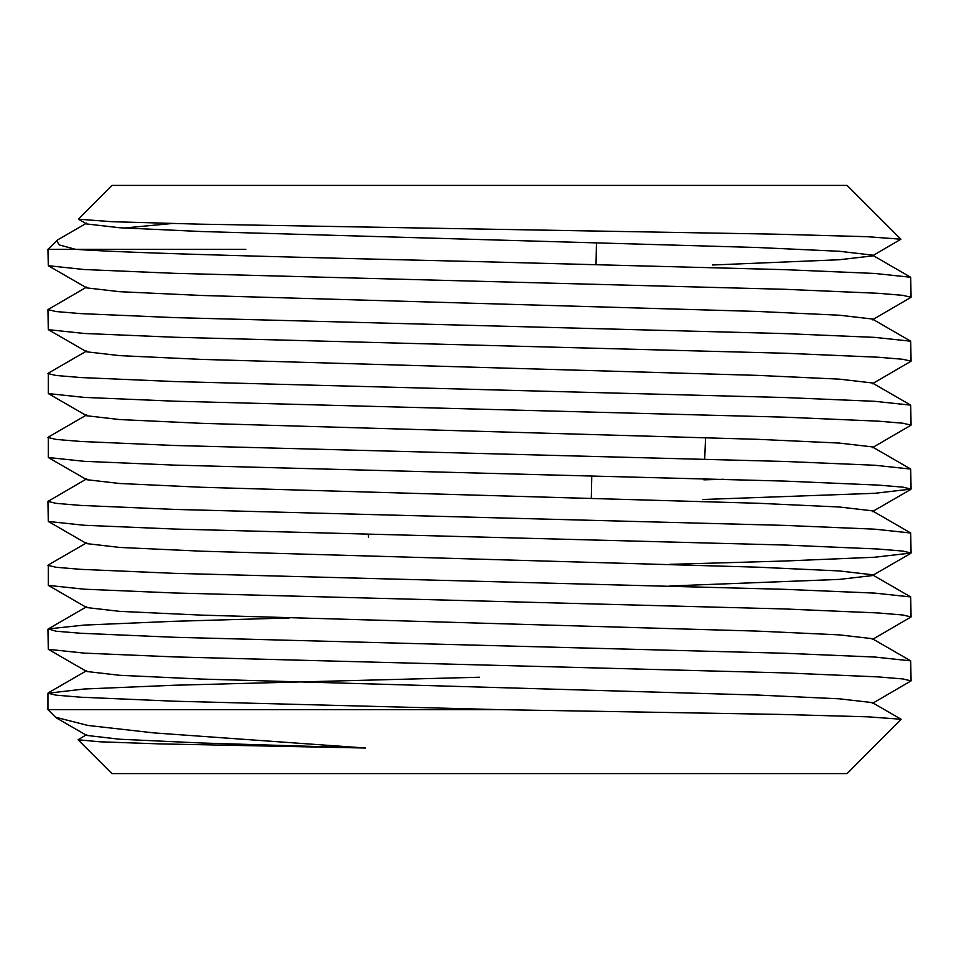<?xml version="1.0" encoding="UTF-8"?>
<svg xmlns="http://www.w3.org/2000/svg" width="959" height="959" viewBox="0 0 959 959"><rect width="100%" height="100%" fill="white"/><g stroke="black" fill="none" stroke-linecap="round" stroke-linejoin="round"><path stroke-width="1.44" d="M479.5 664.911L784.654 672.894L878.204 676.898L902.922 678.948L911.05 680.89L872.318 703.462L872.318 702.611L839.305 698.811L757.526 695.047L201.474 679.068L119.695 675.304L86.682 671.492L48.286 649.303L84.248 653.127L174.346 656.915L479.5 664.911M289.414 617.956L174.346 621.288L84.248 625.076L48.286 628.9L56.078 631.226L80.796 633.276L174.346 637.279L784.654 653.259L874.752 657.047L910.714 660.871L911.05 680.89M86.682 542.782L48.286 564.971L48.286 585.374L84.248 589.198L174.346 592.986L784.654 608.965L878.204 612.957L902.922 615.019L911.05 616.961L872.318 639.521M47.95 565.354L56.078 567.284L80.796 569.346L174.346 573.338L784.654 589.329L874.752 593.106L910.714 596.942L911.05 616.961M86.682 478.853L47.95 501.413L48.286 521.444L84.248 525.268L174.346 529.044L784.654 545.036L878.204 549.028L902.922 551.089L911.05 553.019L874.752 557.227L784.654 561.015L669.586 564.348M47.95 501.413L56.078 503.355L80.796 505.417L174.346 509.409L784.654 525.388L874.752 529.176L910.714 533L911.05 553.019M86.682 414.911L48.286 437.1L48.286 457.503L84.248 461.327L174.346 465.115L784.654 481.094L878.204 485.098L902.922 487.148L911.05 489.09L874.752 493.298L703.067 499.495M47.95 437.484L56.078 439.426L80.796 441.476L174.346 445.479L784.654 461.459L874.752 465.247L910.714 469.071L911.05 489.09M723.829 479.272L703.858 479.836M86.682 350.982L48.286 373.171L48.286 393.574L84.248 397.398L174.346 401.186L784.654 417.165L878.204 421.157L902.922 423.219L911.05 425.161L872.318 447.721M47.95 373.554L56.078 375.484L80.796 377.546L174.346 381.538L784.654 397.529L874.752 401.306L910.714 405.142L911.05 425.161M86.682 287.053L47.95 309.613L48.286 329.644L84.248 333.468L174.346 337.244L784.654 353.236L878.204 357.228L902.922 359.289L911.05 361.219L872.318 383.792M47.95 309.613L56.078 311.555L80.796 313.617L174.346 317.609L784.654 333.588L874.752 337.376L910.714 341.2L911.05 361.219M86.682 223.111L57.864 239.762L47.95 249.34L48.286 265.703L84.248 269.527L174.346 273.315L784.654 289.294L878.204 293.298L902.922 295.348L911.05 297.29L872.318 319.862M245.84 249.34L75.629 249.34C135.159 253.488 304.375 257.551 479.5 261.663L784.654 269.659L874.752 273.447L910.714 277.271L911.05 297.29M47.95 709.66L499.831 709.66L781.273 714.431L868.039 716.829L901.112 719.25L847.121 773.589L111.879 773.589L78.063 739.773L99.928 741.798L159.518 743.884L365.547 748.02L153.86 732.904L87.832 725.436L55.514 717.224L47.95 709.66L47.95 693.213L56.078 695.155L80.796 697.217L174.346 701.209L499.831 709.66M479.5 677.234L174.346 685.229L84.248 689.006L47.95 693.213M47.95 629.284L48.286 649.303M47.95 249.34L75.629 249.34L59.314 244.953L56.593 240.697M479.5 185.411L847.121 185.411L900.921 239.211L867.044 236.693L775.232 234.164L199.748 224.166L112.047 221.709L78.446 219.203L111.879 185.411L479.5 185.411M78.446 219.203L86.682 223.962L119.695 227.762L201.474 231.527L757.526 247.518L839.305 251.27L872.318 255.082L872.318 255.921L900.921 239.211M86.682 734.582L78.063 739.773M171.697 223.543L123.975 228.038M368.472 537.04L368.424 534.427M591.307 498.165L591.763 475.748M596.03 264.42L596.462 242.567M704.697 459.085L705.572 437.592M872.318 255.921L839.305 259.733L712.525 264.996M48.286 265.703L86.682 287.892L119.695 291.704L201.474 295.468L757.526 311.447L839.305 315.211L872.318 319.011L910.714 341.2M48.286 329.644L86.682 351.821L119.695 355.633L201.474 359.397L757.526 375.377L839.305 379.141L872.318 382.953L910.714 405.142M48.286 393.574L86.682 415.762L119.695 419.562L201.474 423.327L757.526 439.318L839.305 443.07L872.318 446.882L910.714 469.071M48.286 457.503L86.682 479.692L119.695 483.504L201.474 487.268L757.526 503.247L839.305 507.011L872.318 510.811L910.714 533M48.286 521.444L86.682 543.621L119.695 547.433L201.474 551.197L757.526 567.177L839.305 570.941L872.318 574.753L910.714 596.942M910.714 553.403L872.318 575.592L839.305 579.404L669.586 585.997M48.286 585.374L86.682 607.562L119.695 611.362L201.474 615.127L757.526 631.118L839.305 634.87L872.318 638.682L910.714 660.871M56.773 718.147L86.682 735.421L119.695 739.233L201.474 742.997L365.547 748.02M901.112 719.25L872.318 702.611M872.318 255.082L910.714 277.271M86.682 606.711L48.286 628.9M86.682 670.653L48.286 692.842M910.714 489.474L872.318 511.662"/></g></svg>

